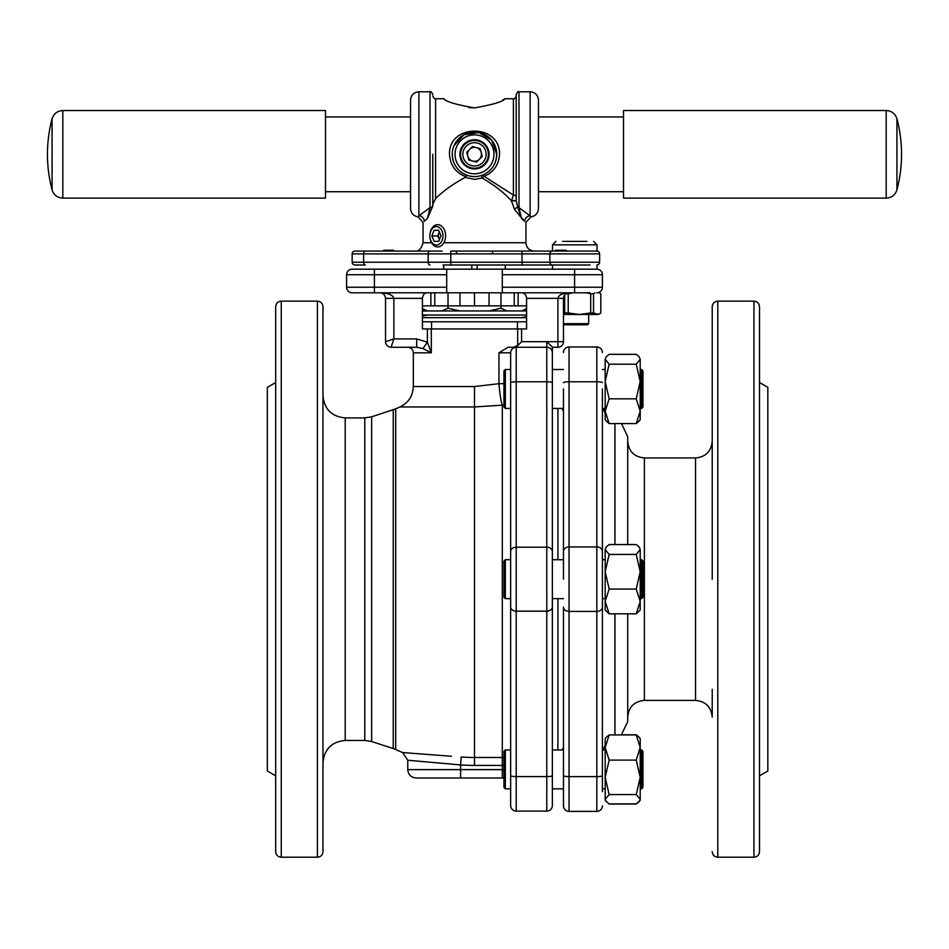 <?xml version="1.0" encoding="UTF-8"?>
<svg xmlns="http://www.w3.org/2000/svg" width="949" height="949" viewBox="0 0 949 949"><rect width="100%" height="100%" fill="white"/><g stroke="black" fill="none" stroke-linecap="round" stroke-linejoin="round"><path stroke-width="1.42" d="M471.819 264.996L471.819 269.172M443.752 269.172L443.752 264.996M505.248 264.996L505.248 269.172M477.181 269.172L477.181 264.996M526.588 305.863L500.989 305.863M499.684 305.863L449.316 305.863M448.011 305.863L422.412 305.863M518.13 305.863L518.13 292.802M514.228 305.863L514.228 292.802M489.043 305.863L489.043 292.802M474.5 305.863L474.5 292.802M459.957 305.863L459.957 292.802M434.772 305.863L434.772 292.802M430.87 305.863L430.87 292.802M590.064 264.996L443.041 264.996M429.909 264.996A2.776 1.744 -90 0 1 428.165 262.221L522.045 262.221L522.045 264.996L574.774 264.996M365.341 264.996L354.938 264.996A2.776 2.776 0 0 1 352.162 262.221L428.165 262.221L428.165 253.869L363.597 253.869L363.597 262.221A2.776 1.744 -90 0 0 365.341 264.996M365.341 251.094A2.776 1.744 -90 0 0 363.597 253.869L352.162 253.869A2.776 2.776 0 0 1 354.938 251.094L442.234 251.094M456.481 251.094L456.481 253.869L450.787 253.869L450.787 251.094L596.838 251.094A2.776 2.776 0 0 1 599.614 253.869L599.614 262.221A2.776 2.776 0 0 1 596.838 264.996A2.776 2.776 0 0 0 599.614 262.221A2.776 2.776 0 0 1 596.838 264.996M566.256 251.094L566.256 250.263L555.426 250.263L555.426 251.094L522.045 251.094L522.045 262.221L549.851 262.221A2.776 2.776 0 0 0 552.626 264.996A2.776 2.776 0 0 1 549.851 262.221L599.614 262.221M450.787 264.996L450.787 253.869L428.165 253.869A2.776 1.744 -90 0 1 429.909 251.094L393.669 251.094L393.669 250.263L393.277 251.094L383.716 251.094L383.716 250.263L383.23 251.094L363.289 251.094M519.494 215.625L520.147 216.431M521.523 218.424L517.881 207.463A2.776 2.373 -0 0 0 518.984 207.653L521.523 218.424L524.678 221.295C526.351 222.754 526.351 222.754 524.678 221.295C526.351 222.754 526.351 222.754 524.678 221.295L514.607 209.634L511.428 200.891C503.872 192.433 494.085 184.818 482.056 178.056L474.5 179.361L465.271 177.392C453.124 183.928 443.219 191.01 435.579 198.626L432.791 204.367M432.791 206.028L427.477 218.424L424.322 221.295C422.649 222.754 422.649 222.754 424.322 221.295C422.649 222.754 422.649 222.754 424.322 221.295A5.564 5.338 50.3 0 0 418.889 215.826L430.016 207.653A2.776 2.373 -0 0 0 432.791 205.281L432.791 154.331M465.271 177.392L466.03 176.763C455.757 172.872 450.241 165.387 449.482 154.331C448.569 123.406 500.42 123.382 499.518 154.331C498.854 164.877 493.717 172.208 484.132 176.336L513.421 195.079L513.421 98.732L505.082 98.732L502.733 99.989M474.5 107.889C455.9 104.615 445.698 101.567 443.918 98.732C445.733 101.579 455.935 104.627 474.5 107.889C493.1 104.615 503.302 101.567 505.082 98.732C503.314 101.555 493.112 104.615 474.5 107.889L468.592 107.522M530.111 91.78L518.984 91.78L518.984 207.653L530.111 215.826L530.111 91.78C535.177 92.267 537.953 95.054 538.451 100.12L538.451 208.555L538.451 191.734L623.505 191.734M514.607 209.634A2.776 1.696 141.8 0 1 517.881 207.463L516.209 200.832L516.209 94.556C517.383 91.994 518.308 91.068 518.984 91.78M516.209 200.832L511.428 200.891L513.421 195.079A2.776 2.04 0 0 1 516.209 197.107L516.209 197.131M516.209 200.571L511.499 200.547M410.549 154.331L410.549 100.12C411.047 95.054 413.823 92.267 418.889 91.78L418.889 215.826L418.058 216.858C413.444 216.004 410.941 213.24 410.549 208.555L410.549 154.331M524.678 221.295A5.564 5.338 129.7 0 1 530.111 215.826L530.835 216.728M483.053 174.865L484.132 176.336L482.056 178.056L481.57 175.423L483.053 174.865C491.677 170.891 496.244 164.047 496.742 154.331A22.242 22.242 0 0 1 474.5 176.573A22.242 22.242 0 0 1 452.258 154.331A22.242 22.242 0 0 1 474.5 132.089A22.242 22.242 0 0 1 496.742 154.331L491.665 140.191L478.913 132.54L463.954 134.746L453.99 145.743M496.742 154.331A22.242 22.242 0 0 1 474.5 176.573A22.242 22.242 0 0 1 452.258 154.331C452.792 164.343 457.596 171.283 466.635 175.138L466.03 176.763M427.477 218.424L430.016 207.653L430.016 91.78C430.716 91.08 431.641 92.006 432.791 94.556M352.162 253.869A2.776 2.776 0 0 1 354.938 251.094A2.776 2.776 0 0 0 352.162 253.869L352.162 262.221M599.614 253.869L549.851 253.869A2.776 2.776 0 0 1 552.626 251.094A2.776 2.776 0 0 0 549.851 253.869L549.851 262.221A2.776 2.776 0 0 0 552.626 264.996M492.519 251.094L492.519 253.869L456.481 253.869M560.788 250.263L560.788 251.094M393.277 250.263L388.497 250.263L388.497 251.094M388.497 250.263L383.716 250.263M526.588 317.678L422.412 317.678M526.588 321.77L422.412 321.77M422.412 310.94L526.588 310.94M422.412 315.032L526.588 315.032M896.935 167.854L896.935 189.847A139.017 139.017 0 0 0 896.935 118.827L896.935 167.854M886.188 198.127L886.188 110.547L623.505 110.547L623.505 198.127L886.188 198.127C891.645 197.795 895.227 195.031 896.935 189.847M52.065 142.386L52.065 118.827A139.017 139.017 0 0 0 52.065 189.847L52.065 142.386M62.812 110.547L62.812 198.127L325.495 198.127L325.495 110.547L62.812 110.547C57.355 110.879 53.773 113.631 52.065 118.827M609.151 589.056L605.177 601.441L609.151 613.813L605.177 610.077L605.177 571.749L609.151 589.056L636.233 589.056L640.207 571.749L640.207 549.495L636.233 554.43L609.151 554.43L605.177 549.495L606.221 547.027L605.177 549.495L605.177 571.749L609.151 554.43M636.233 554.43L640.207 571.749L640.207 610.077L636.233 613.813L609.151 613.813M639.163 547.027L640.207 549.495L639.163 547.027L636.233 544.56L609.151 544.56L606.221 547.027M636.233 589.056L640.207 601.441L636.233 613.813M609.151 760.102L605.177 777.35L609.151 794.586L605.177 799.236L606.103 801.407L605.177 800.304L605.177 747.515L609.151 760.102L636.233 760.102L640.207 747.515L640.207 738.512L639.282 737.397M639.282 737.409L636.233 734.929L640.207 747.515L640.207 800.304L636.233 803.886L609.151 803.886L606.103 801.407M606.103 737.409L609.151 734.929L605.177 747.515L605.177 738.512L606.103 737.397M636.233 734.929L609.151 734.929M636.233 760.102L640.207 777.35L636.233 794.586L609.151 794.586M636.233 794.586L640.207 799.236L639.282 801.407M640.207 747.515L640.207 739.722M639.163 737.254L636.233 734.775L621.512 734.775M639.163 801.561L636.233 804.04L609.151 804.04L605.177 800.304M609.151 398.841L605.177 411.214L609.151 423.586L605.177 419.849L605.177 381.522L609.151 398.841L636.233 398.841L640.207 381.522L640.207 359.268L636.233 364.202L609.151 364.202L605.177 359.268L606.221 356.8L605.177 359.268L605.177 381.522L609.151 364.202M636.233 364.202L640.207 381.522L640.207 419.849L636.233 423.586L609.151 423.586M639.163 356.8L640.207 359.268L639.163 356.8L636.233 354.333L609.151 354.333L606.221 356.8M636.233 398.841L640.207 411.214L636.233 423.586L639.163 421.107M563.469 323.668L588.665 323.668L587.561 324.772L563.469 324.772M562.579 241.366L586.957 241.366M572.164 241.366L584.359 241.366M597.016 264.996L597.016 269.172L595.889 269.172M595.011 292.802L593.528 293.775L593.528 312.956L598.404 314.487L600.824 312.956L600.824 293.775L598.641 292.506M572.781 292.802L568.214 293.775L568.214 312.956L579.459 314.487L597.17 314.487L599.697 313.739M563.469 314.487L579.459 314.487L590.717 312.956L590.717 293.775L586.15 292.802M563.469 313.384L564.655 312.956L564.655 294.925M568.214 312.956L564.655 312.956M593.528 312.956L590.717 312.956M565.901 293.775L568.214 293.775M590.717 293.775L593.528 293.775M472.721 161.057A6.951 6.951 0 0 1 469.565 149.432A6.951 6.951 0 0 1 481.202 152.516A6.951 6.951 0 0 1 472.721 161.057M485.758 157.309A11.649 11.649 0 0 0 477.477 143.074A11.649 11.649 0 0 0 463.242 151.365A11.649 11.649 0 0 0 471.523 165.589A11.649 11.649 0 0 0 485.758 157.309M487.94 157.89A13.903 13.903 0 0 0 478.047 140.891A13.903 13.903 0 0 0 461.06 150.784A13.903 13.903 0 0 0 470.953 167.771A13.903 13.903 0 0 0 487.94 157.89M482.258 156.383L480.158 148.637L472.4 146.585L466.742 152.279L468.842 160.025L476.6 162.077L482.258 156.383M427.43 310.94L422.412 308.662L426.338 310.94M448.011 292.802L448.011 308.164L442.104 310.94M459.826 310.94L448.011 308.164M500.989 292.802L500.989 308.164L489.174 310.94M506.896 310.94L500.989 308.164M522.662 310.94L526.588 308.674L521.57 310.94M322.968 306.705L322.968 851.668C322.636 855.037 320.786 856.9 317.405 857.22L317.405 301.141C320.786 301.474 322.636 303.324 322.968 306.705M281.26 857.22C277.879 856.9 276.029 855.037 275.696 851.668L275.696 306.705C276.029 303.324 277.879 301.474 281.26 301.141L281.26 857.22L317.405 857.22M552.354 579.187L552.354 805.547A5.564 5.564 0 0 1 546.79 811.11A5.564 5.564 0 0 0 552.354 805.547A5.564 5.564 0 0 1 546.79 811.11L546.79 347.251A5.564 5.564 0 0 1 552.354 352.814L552.354 579.187M557.917 408.426L557.917 559.72M563.469 408.426L552.354 408.426L552.354 559.72L563.469 559.72M322.968 762.688C324.285 749.176 331.699 741.762 345.211 740.445L345.211 417.916L364.772 417.916L371.64 416.825L395.709 408.853L395.709 749.52A187.677 187.677 0 0 0 402.625 752.557L451.487 756.258M275.696 382.518L267.357 387.334L267.357 771.027L275.696 775.843M395.709 408.853A187.677 187.677 0 0 1 399.92 406.955C408.45 402.815 412.91 396.006 413.325 386.54L474.5 386.54L498.972 383.681L498.972 352.814L508.142 347.251L546.79 347.251A5.564 5.564 0 0 1 552.354 352.814L552.354 347.073L546.79 341.687L557.917 341.687L557.917 298.366C558.617 295.009 562.33 293.158 569.032 292.802L569.02 292.802C565.675 293.158 563.825 295.009 563.469 298.366L563.469 341.687A5.564 5.564 0 0 1 557.917 347.251L552.354 347.251M438.853 755.309L416.682 753.625M406.528 752.854L402.625 752.557L407.773 760.256L412.246 760.659M498.972 352.814L510.645 352.814A5.564 5.564 0 0 1 516.209 347.251L516.209 811.11A5.564 5.564 0 0 1 510.645 805.547L510.645 352.814A5.564 5.564 0 0 1 516.209 347.251L513.326 347.251L517.679 345.614L517.679 328.947L431.321 328.947L431.321 352.814L422.981 348.58L416.706 347.251L391.083 347.251A5.564 5.564 0 0 1 385.531 341.687L385.531 298.366C385.175 295.009 383.325 293.158 379.968 292.802C388.355 293.158 392.981 295.009 393.871 298.366L393.871 338.912L385.531 341.687A5.564 5.564 0 0 0 391.083 347.251L393.871 338.912L416.706 338.912L427.394 342.221L431.321 352.814L413.325 352.814C413.005 349.434 411.142 347.583 407.773 347.251M563.469 369.493L552.354 369.493L552.354 352.814A5.564 5.564 0 0 0 546.79 347.251L546.79 341.687L521.606 341.687L517.679 345.614M563.469 598.641L552.354 598.641L552.354 749.947L563.469 749.947M346.599 287.239A5.564 5.564 0 0 0 352.162 292.802A5.564 5.564 0 0 1 346.599 287.239L446.694 287.239L446.694 292.802L352.162 292.802A5.564 5.564 0 0 1 346.599 287.239L346.599 274.724A5.564 5.564 0 0 1 352.162 269.172L596.838 269.172A5.564 5.564 0 0 1 602.401 274.724A5.564 5.564 0 0 0 596.838 269.172L590.064 269.172M563.469 298.366L526.588 298.366L526.588 328.947L521.606 328.947L521.606 341.687M422.981 348.58L427.394 342.221L427.394 328.947L422.412 328.947L422.412 298.366L385.531 298.366M526.588 298.366C526.078 294.581 524.417 292.731 521.606 292.802M517.679 328.947L521.606 328.947M427.394 328.947L431.321 328.947M427.394 292.802C424.583 292.731 422.922 294.581 422.412 298.366M503.943 405.021A8.339 7.734 0 0 1 502.306 405.176L474.5 406.955L399.92 406.955M505.331 408.426L503.943 407.026L503.943 370.881L505.331 369.493L505.331 408.426L510.645 408.426L510.645 559.72L505.331 559.72L505.331 598.641L510.645 598.641L510.645 606.909A5.564 4.271 180 0 0 516.209 611.168L546.79 611.168A5.564 4.271 0 0 0 552.354 606.909M460.597 764.894L460.597 769.639L502.306 769.639L502.306 765.416L474.5 765.416A186.229 186.229 0 0 1 460.597 764.894L407.773 760.256L460.597 764.894L461.19 756.994A178.305 178.305 0 0 0 474.5 757.492L502.306 757.492A8.339 7.924 180 0 1 503.943 757.646M275.696 494.061L275.696 469.043M557.917 598.641L557.917 749.947M590.064 292.802L502.306 292.802L502.306 269.172M502.306 287.239L602.401 287.239L602.401 274.724L502.306 274.724M446.694 292.802L502.306 292.802M446.694 269.172L446.694 274.724L346.599 274.724A5.564 5.564 0 0 1 352.162 269.172A5.564 5.564 0 0 0 346.599 274.724M446.694 287.239L446.694 274.724M503.943 765.416L502.306 765.416L502.306 405.176C500.894 401 499.779 393.835 498.972 383.681L503.943 383.681M516.209 811.11L546.79 811.11M379.98 292.802L382.091 293.229M416.706 338.912L416.706 347.251M415.188 760.92L417.311 761.098M436.101 762.759L439.968 763.103M440.253 763.126L444.701 763.506M448.26 763.815L454.061 764.325M503.943 778.144A8.339 8.339 0 0 0 502.306 777.978A8.339 8.339 0 0 1 503.943 778.144A8.339 8.339 0 0 0 502.306 777.978L416.113 777.978C411.047 777.492 408.26 774.704 407.773 769.639L460.597 769.639L460.597 777.978M602.401 287.239A5.564 5.564 0 0 1 596.838 292.802M759.497 306.705L759.497 851.668C759.164 855.037 757.314 856.9 753.933 857.22L753.933 301.141C757.314 301.474 759.164 303.324 759.497 306.705M712.225 579.187L712.225 306.705C712.557 303.324 714.407 301.474 717.788 301.141L717.788 857.22L753.933 857.22M602.401 388.96L602.401 791.656M563.469 769.402L563.469 791.656M563.469 579.187L563.469 388.96M562.71 410.217L562.093 408.426M759.497 373.681L759.497 398.71M759.497 689.33L759.497 809.711M759.497 382.518L767.836 387.334L767.836 771.027L759.497 775.843M712.225 689.33L712.225 717.088C711.24 706.958 705.676 701.394 695.546 700.409L695.546 457.952C705.676 456.967 711.24 451.404 712.225 441.273M621.512 423.586L627.704 436.682L627.704 544.56M563.469 747.551L562.093 749.947L563.469 747.551M569.032 811.395A5.564 5.564 0 0 1 563.469 805.831A5.564 5.564 0 0 0 569.032 811.395A5.564 5.564 0 0 1 563.469 805.831L563.469 607.135A5.564 4.271 0 0 0 569.032 611.405L569.032 811.395L596.838 811.395L596.838 776.602L569.032 776.602A5.564 0.949 0 0 1 563.469 775.641M602.401 556.944L602.401 551.227A5.564 4.271 -0 0 0 596.838 546.956L569.032 546.956L569.032 611.405L596.838 611.405L596.838 381.771L569.032 381.771L569.032 546.956A5.564 4.271 0 0 0 563.469 551.227M627.704 613.813L627.704 721.679L621.334 734.929M759.497 579.187L759.497 639.282M602.401 382.72A5.564 0.949 0 0 0 596.838 381.771L596.838 346.978L569.032 346.978A5.564 5.564 0 0 0 563.469 352.53A5.564 5.564 0 0 1 569.032 346.978L569.032 381.771A5.564 0.949 0 0 0 563.469 382.72M602.401 805.831A5.564 5.564 0 0 1 596.838 811.395M596.838 346.978A5.564 5.564 0 0 1 602.401 352.53M439.399 232.054A5.564 3.926 -90 0 0 438.853 233.11A5.564 3.926 -90 0 0 438.367 235.898A5.564 3.926 -90 0 0 438.924 238.673A5.564 3.926 -90 0 0 439.411 239.587M442.934 235.637A9.241 6.536 -90 0 0 436.338 226.562A9.241 6.536 -90 0 0 429.861 235.803A9.241 6.536 -90 0 0 429.861 235.969A9.241 6.536 -90 0 0 436.516 245.044A9.241 6.536 -90 0 0 442.934 235.637M445.591 235.601A11.127 7.865 -90 0 0 437.726 224.676A11.127 7.865 -90 0 0 429.861 235.803A11.127 7.865 -90 0 0 429.873 236.004A11.127 7.865 -90 0 0 437.726 246.918A11.127 7.865 -90 0 0 445.591 235.601M439.328 231.9L437.762 235.921L439.363 239.706M440.941 235.684L438.604 230.18L434.061 230.299L431.866 235.921L434.203 241.426L438.746 241.307L440.941 235.684M437.762 235.921L431.866 235.921M438.652 230.299L434.061 230.299M642.959 370.881L642.959 407.026L641.571 408.426L641.571 369.493L642.959 370.881M642.959 561.108L642.959 597.253L641.571 598.641L641.571 559.72L642.959 561.108M505.331 598.641L503.943 597.253L503.943 561.108L505.331 559.72M642.959 751.347L642.959 787.48L641.571 788.868L641.571 749.947L640.207 749.947M503.943 751.335L505.331 749.947L505.331 788.868L503.943 787.48L503.943 751.347M505.331 788.868L510.645 788.868M443.871 242.754L525.936 242.754C526.434 247.819 529.21 250.595 534.275 251.094M418.058 216.858L423.064 222.386L423.064 242.754L431.593 242.754M443.918 98.732L435.579 98.732L435.579 198.626M459.897 154.331A14.603 14.603 0 0 1 474.5 139.74A14.603 14.603 0 0 1 489.103 154.331A14.603 14.603 0 0 1 474.5 168.934A14.603 14.603 0 0 1 459.897 154.331M455.034 154.331A19.466 19.466 0 0 0 474.5 173.797A19.466 19.466 0 0 0 493.966 154.331A19.466 19.466 0 0 0 474.5 134.877A19.466 19.466 0 0 0 455.034 154.331M549.851 253.869L492.519 253.869M597.016 251.094L597.016 244.842L552.52 244.842L555.995 241.366M393.242 409.814L393.242 748.547L395.709 749.52M371.64 416.825L371.64 741.537L393.242 748.547M364.772 417.916L364.772 740.445L371.64 741.537M474.5 386.54L474.5 765.416M374.404 292.802L374.404 269.172M574.596 292.802L574.596 269.172M510.645 382.732A5.564 0.961 180 0 1 516.209 381.783L546.79 381.783A5.564 0.961 0 0 1 552.354 382.732M510.645 551.452A5.564 4.271 180 0 1 516.209 547.193L546.79 547.193A5.564 4.271 0 0 1 552.354 551.452M510.645 775.63A5.564 0.961 180 0 0 516.209 776.59L546.79 776.59A5.564 0.961 0 0 0 552.354 775.63M563.469 341.687A5.564 5.564 0 0 1 557.917 347.251L557.917 341.687L563.469 341.687M503.943 769.639L502.306 769.639L502.306 777.978M602.401 775.641A5.564 0.949 0 0 1 596.838 776.602L596.838 611.405A5.564 4.271 -0 0 0 602.401 607.135M614.94 613.813L614.94 734.929M695.546 457.952L644.383 457.952L644.383 700.409C634.252 701.394 628.689 706.958 627.704 717.088M614.94 423.586L614.94 544.56M569.032 346.978A5.564 5.564 0 0 0 563.469 352.53M443.634 269.172L443.634 264.996M505.366 269.172L505.366 264.996M525.936 242.754L525.936 222.386L530.942 216.858C535.556 216.004 538.059 213.24 538.451 208.555M435.579 98.732C434.903 99.431 433.966 98.506 432.791 95.944M513.421 98.732C514.097 99.431 515.034 98.506 516.209 95.944M418.889 91.78L430.016 91.78M423.064 242.754C421.332 248.899 418.545 251.675 414.725 251.094M466.635 175.138L465.081 174.486M427.702 315.032L422.412 315.97M623.505 116.941L538.451 116.941M410.549 116.941L325.495 116.941M410.549 191.734L325.495 191.734M517.454 321.77L517.454 328.947M431.546 321.77L431.546 328.947M521.298 317.678L526.588 316.741M886.188 110.547C891.645 110.879 895.227 113.631 896.935 118.827M62.812 198.127C57.355 197.795 53.773 195.031 52.065 189.847M552.52 269.172L552.52 264.996M552.52 251.094L552.52 244.842M588.665 323.668L588.665 314.487M597.016 244.842L593.54 241.366M598.772 292.458L599.697 292.992M281.26 301.141L317.405 301.141M413.325 386.54L413.325 352.814M345.211 417.916C331.699 416.599 324.285 409.185 322.968 395.674M345.211 740.445L364.772 740.445M566.909 293.229L569.032 292.802M407.773 760.256L407.773 769.639M605.177 745.048L602.971 749.947M717.788 301.141L753.933 301.141M644.383 457.952C634.252 456.967 628.689 451.404 627.704 441.273M644.383 700.409L695.546 700.409M605.177 413.313L602.971 408.426L605.177 408.426L602.401 408.426M717.788 857.22C714.407 856.9 712.557 855.037 712.225 851.668M505.331 369.493L510.645 369.493M602.401 369.493L605.177 369.493M640.207 369.493L641.571 369.493M640.207 408.426L641.571 408.426L640.207 408.426M602.401 559.72L605.177 559.72M640.207 559.72L641.571 559.72M602.401 598.641L605.177 598.641M640.207 598.641L641.571 598.641M552.354 788.868L563.469 788.868M602.401 788.868L605.177 788.868M640.207 788.868L641.571 788.868L642.959 787.48M505.331 749.947L510.645 749.947M602.401 749.947L605.177 749.947M642.959 751.335L641.571 749.947M642.959 407.026L641.571 408.426"/></g></svg>
